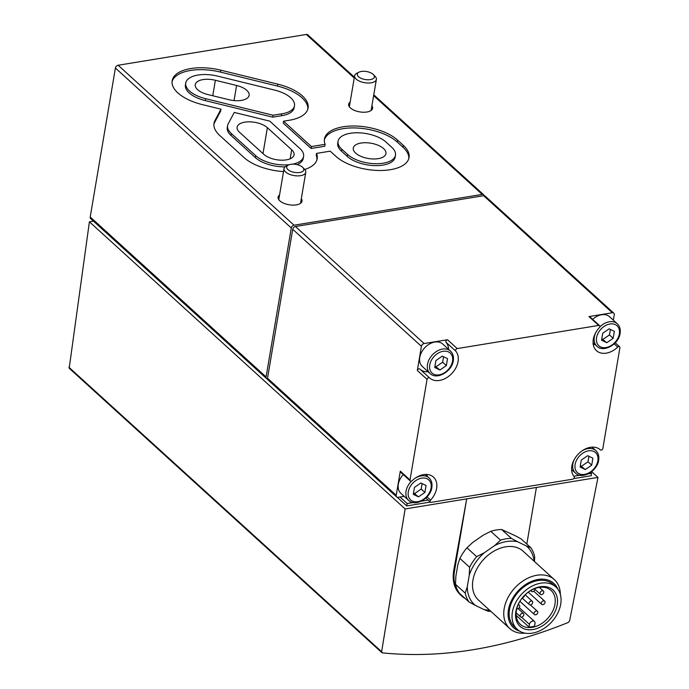 <?xml version="1.0" encoding="UTF-8"?>
<svg xmlns="http://www.w3.org/2000/svg" width="689" height="689" viewBox="0 0 689 689"><rect width="100%" height="100%" fill="white"/><g stroke="black" fill="none" stroke-linecap="round" stroke-linejoin="round"><path stroke-width="1.03" d="M289.199 164.705A26.208 12.281 -170.4 0 1 255.679 155.68L231.366 133.571A26.208 12.281 -170.4 0 1 227.603 125.587A26.208 12.281 -170.4 0 1 228.231 123.779L234.26 112.428L269.795 121.143L299.818 148.454A26.208 12.281 -170.4 0 1 303.582 156.437A26.208 12.281 -170.4 0 1 292.791 164.154M239.496 132.236A16.553 7.751 -170.4 0 1 237.119 127.198A16.553 7.751 -170.4 0 1 249.607 121.832A16.553 7.751 -170.4 0 1 267.384 127.68L291.688 149.789A16.553 7.751 -170.4 0 1 294.065 154.827A16.553 7.751 -170.4 0 1 281.586 160.192A16.553 7.751 -170.4 0 1 263.809 154.345L239.496 132.236M283.523 171.57A39.996 18.741 -170.4 0 1 244.061 157.583L219.748 135.475A39.996 18.741 -170.4 0 1 214.003 123.288A39.996 18.741 -170.4 0 1 214.959 120.523L220.988 109.181L202.42 104.633A39.996 18.741 -170.4 0 1 172.147 80.725A39.996 18.741 -170.4 0 1 220.738 70.166L277.805 84.153A39.996 18.741 -170.4 0 1 308.078 108.061A39.996 18.741 -170.4 0 1 290.035 120.136L283.558 121.195L311.437 146.55L325.122 144.311A39.996 18.741 -170.4 0 1 324.459 138.971A39.996 18.741 -170.4 0 1 354.637 126.009A39.996 18.741 -170.4 0 1 397.587 140.134L403.306 145.336A39.996 18.741 -170.4 0 1 409.051 157.514A39.996 18.741 -170.4 0 1 378.872 170.484A39.996 18.741 -170.4 0 1 335.922 156.36L330.203 151.158L316.527 153.397A39.996 18.741 -170.4 0 1 317.181 158.737A39.996 18.741 -170.4 0 1 304.71 169.468M350.158 102.101A12.135 5.684 9.6 0 0 348.677 104.254A12.135 5.684 9.6 0 0 350.417 107.949A12.135 5.684 9.6 0 0 363.447 112.238A12.135 5.684 9.6 0 0 372.603 108.302A12.135 5.684 9.6 0 0 371.914 105.779M279.562 194.978A12.135 5.684 9.6 0 0 278.08 197.132A12.135 5.684 9.6 0 0 279.829 200.835A12.135 5.684 9.6 0 0 292.859 205.115A12.135 5.684 9.6 0 0 302.015 201.179A12.135 5.684 9.6 0 0 301.326 198.665M484.143 195.693A2.756 1.964 -47.7 0 0 483.669 194.772A2.756 1.964 -47.7 0 0 482.214 194.41L294.022 225.208L118.138 65.248L306.338 34.45A2.756 1.964 -47.7 0 1 307.785 34.812L354.37 77.185M381.895 652.655L69.193 368.245L89.406 221.789L405.123 508.947L381.62 651.691L382.421 652.879C441.477 658.779 503.435 648.642 568.296 622.46L569.588 620.935L597.974 477.391L591.653 471.646M418.499 496.855L413.279 494.34L414.451 487.399L420.85 482.98L426.069 485.504L424.898 492.437L418.499 496.855L413.529 492.868M585.323 469.554L580.104 467.039L581.275 460.106L587.674 455.687L592.893 458.202L591.722 465.135L585.323 469.554L580.353 465.566M439.961 370.002L434.733 367.478L435.913 360.545L442.304 356.127L447.523 358.642L446.351 365.583L439.961 370.002L434.983 366.014M606.776 342.7L601.557 340.185L602.729 333.252L609.128 328.834L614.347 331.349L613.176 338.282L606.776 342.7L601.807 338.712M572.688 479.191L431.219 502.341A1.654 1.18 -47.7 0 1 430.349 502.117A1.654 1.18 -47.7 0 1 430.599 500.093A18.758 13.384 -47.7 0 0 433.441 477.081A18.758 13.384 -47.7 0 0 412.186 480.664A1.654 1.18 -47.7 0 1 410.308 480.974A1.654 1.18 -47.7 0 1 410.024 479.983L427.051 379.338A1.654 1.18 -47.7 0 1 428.093 377.891A1.654 1.18 -47.7 0 1 429.557 377.891A1.654 1.18 -47.7 0 1 429.566 377.899A18.758 13.384 -47.7 0 0 429.652 377.977A18.758 13.384 -47.7 0 0 451.553 373.765A18.758 13.384 -47.7 0 0 455.791 351.157A1.654 1.18 -47.7 0 1 455.808 349.65A1.654 1.18 -47.7 0 1 457.229 348.574L598.698 325.423A1.654 1.18 -47.7 0 1 599.568 325.647A1.654 1.18 -47.7 0 1 599.318 327.671A18.758 13.384 -47.7 0 0 596.476 350.684A18.758 13.384 -47.7 0 0 617.732 347.101A1.654 1.18 -47.7 0 1 619.609 346.791A1.654 1.18 -47.7 0 1 619.893 347.781L602.866 448.427A1.654 1.18 -47.7 0 1 601.824 449.874A1.654 1.18 -47.7 0 1 600.36 449.874A1.654 1.18 -47.7 0 1 600.352 449.874A18.758 13.384 -47.7 0 0 600.265 449.788A18.758 13.384 -47.7 0 0 578.364 453.999A18.758 13.384 -47.7 0 0 574.126 476.607A1.654 1.18 -47.7 0 1 574.109 478.123A1.654 1.18 -47.7 0 1 572.688 479.191M554.972 604.227A22.892 16.329 -47.7 0 1 540.452 624.312A22.892 16.329 -47.7 0 1 520.281 624.312A22.892 16.329 -47.7 0 1 523.606 596.39A22.892 16.329 -47.7 0 1 551.088 590.447A22.892 16.329 -47.7 0 1 554.972 604.227M528.988 627.05L529.445 624.372A3.307 2.36 -47.7 0 1 531.538 621.469A3.307 2.36 -47.7 0 1 534.457 621.469A3.307 2.36 -47.7 0 1 535.017 623.459L534.569 626.137A22.892 16.329 -47.7 0 1 528.988 627.05L516.173 615.389M489.578 610.187A39.17 27.939 -47.7 0 1 483.902 609.507L475.307 605.364A39.17 27.939 -47.7 0 1 467.306 586.675L469.235 575.263A39.17 27.939 -47.7 0 1 484.195 552.811L494.719 545.542A39.17 27.939 -47.7 0 1 517.689 541.787L526.284 545.929A39.17 27.939 -47.7 0 1 534.121 561.216M525.156 633.165A33.098 23.615 -47.7 0 1 509.782 628.566L478.528 600.136A33.098 23.615 -47.7 0 1 483.325 559.761A33.098 23.615 -47.7 0 1 523.072 551.157L554.326 579.587A33.098 23.615 -47.7 0 1 560.355 594.461M475.307 605.364L469.011 601.962A41.374 29.515 -47.7 0 1 465.221 593.126L467.306 586.675M490.766 611.272A41.374 29.515 -47.7 0 1 488.492 611.35L483.902 609.507M526.284 545.929L530.875 547.772A41.374 29.515 -47.7 0 1 534.655 556.609L534.509 561.561M494.719 545.542L500.533 540.159A41.374 29.515 -47.7 0 1 511.384 538.376L517.689 541.787M469.235 575.263L469.597 567.254A41.374 29.515 -47.7 0 1 476.676 556.643L484.195 552.811M469.011 601.962L459.287 593.117A41.374 29.515 -47.7 0 1 455.498 584.281L465.221 593.126M530.875 547.772L521.151 538.927L514.847 535.525L501.661 529.54L511.384 538.376M500.533 540.159L490.809 531.314A41.374 29.515 -47.7 0 1 501.661 529.54M476.676 556.643L466.953 547.798A41.374 29.515 -47.7 0 0 459.873 558.409L457.797 564.859L455.868 576.271L455.498 584.281M469.597 567.254L459.873 558.409M490.809 531.314L483.282 535.138L472.757 542.407L466.953 547.798M509.782 628.566A33.098 23.615 -47.7 0 1 514.588 588.191A33.098 23.615 -47.7 0 1 554.326 579.587M557.22 604.778A24.546 17.509 -47.7 0 1 523.072 628.368A24.546 17.509 -47.7 0 1 529.341 591.334A24.546 17.509 -47.7 0 1 557.22 604.778M560.708 604.21A28.688 20.463 -47.7 0 1 542.519 629.376A28.688 20.463 -47.7 0 1 517.241 629.384A28.688 20.463 -47.7 0 1 521.409 594.392A28.688 20.463 -47.7 0 1 555.842 586.942A28.688 20.463 -47.7 0 1 560.708 604.21M517.241 629.384L514.382 626.783A28.688 20.463 -47.7 0 1 518.541 591.791A28.688 20.463 -47.7 0 1 552.983 584.341L555.842 586.942M519.644 631.15A29.954 21.368 -47.7 0 1 517.878 591.179A29.954 21.368 -47.7 0 1 557.832 589.155M448.582 349.332A18.758 13.384 -47.7 0 0 446.067 342.312A1.654 1.18 -47.7 0 1 446.084 340.805A1.654 1.18 -47.7 0 1 447.505 339.729L424.14 343.553A2.756 1.964 -47.7 0 0 421.41 346.334L417.327 370.493A1.654 1.18 -47.7 0 1 418.369 369.046A1.654 1.18 -47.7 0 1 419.834 369.046A1.654 1.18 -47.7 0 1 419.842 369.054L429.548 377.882L419.834 369.046M421.41 346.334L292.722 229.291L267.521 378.252A2.756 1.964 -47.7 0 0 267.995 379.906L396.683 496.958A2.756 1.964 -47.7 0 1 396.218 495.296L267.521 378.252M410.308 480.974L400.585 472.137A1.654 1.18 -47.7 0 1 400.3 471.138L396.218 495.296M292.722 229.291A2.756 1.964 -47.7 0 1 295.452 226.509L483.644 195.71A2.756 1.964 -47.7 0 1 485.099 196.072L613.787 313.125A2.756 1.964 -47.7 0 1 614.252 314.787L613.348 320.161M613.787 313.125A2.756 1.964 -47.7 0 0 612.34 312.763L588.974 316.587A1.654 1.18 -47.7 0 1 589.844 316.802L599.568 325.647M267.513 378.993A2.756 1.964 -47.7 0 1 266.565 378.606A2.756 1.964 -47.7 0 1 266.092 376.952L90.216 216.983L115.407 68.03A2.756 1.964 -47.7 0 1 118.138 65.248M266.092 376.952L291.292 227.99A2.756 1.964 -47.7 0 1 294.022 225.208M266.565 378.606L90.681 218.646A2.756 1.964 -47.7 0 1 90.216 216.983M397.217 497.26L406.734 505.915L407.139 503.513L399.99 497.01L398.13 497.32A2.756 1.964 -47.7 0 1 396.683 496.958M89.406 221.789L93.42 221.135M267.633 379.406L267.099 378.916M406.734 505.915L430.289 502.066M573.765 478.588L591.214 475.729L591.618 473.326L588.07 473.911M573.834 476.237L579.94 475.238M407.139 503.513L413.116 502.539M421.246 501.204L428.11 500.085M590.619 472.421L591.618 473.326M405.123 508.947L466.694 498.87L453.758 570.268C452.053 580.741 454.292 588.966 460.493 594.917L461.518 595.847A41.374 29.515 -47.7 0 1 454.507 570.948L466.694 498.87L597.974 477.391M536.404 487.467L526.827 544.086M465.308 598.595A41.374 29.515 -47.7 0 1 461.518 595.847M545.025 602.419A2.205 1.576 -47.7 0 1 543.63 604.356A2.205 1.576 -47.7 0 1 541.683 604.356A2.205 1.576 -47.7 0 1 542.002 601.669A2.205 1.576 -47.7 0 1 544.654 601.092A2.205 1.576 -47.7 0 1 545.025 602.419M543.793 592.402A2.205 1.576 -47.7 0 1 542.398 594.34A2.205 1.576 -47.7 0 1 540.452 594.34A2.205 1.576 -47.7 0 1 540.77 591.653A2.205 1.576 -47.7 0 1 543.423 591.076A2.205 1.576 -47.7 0 1 543.793 592.402M537.773 612.599A2.205 1.576 -47.7 0 1 536.369 614.536A2.205 1.576 -47.7 0 1 534.423 614.536A2.205 1.576 -47.7 0 1 534.75 611.841A2.205 1.576 -47.7 0 1 537.394 611.272A2.205 1.576 -47.7 0 1 537.773 612.599M534.853 588.578A2.205 1.576 -47.7 0 1 534.922 589.439A2.205 1.576 -47.7 0 1 533.519 591.377A2.205 1.576 -47.7 0 1 531.572 591.377A2.205 1.576 -47.7 0 1 531.176 590.301M532.683 602.651A2.205 1.576 -47.7 0 1 531.288 604.589A2.205 1.576 -47.7 0 1 529.341 604.589A2.205 1.576 -47.7 0 1 529.66 601.902A2.205 1.576 -47.7 0 1 532.313 601.325A2.205 1.576 -47.7 0 1 532.683 602.651M523.847 614.872A2.205 1.576 -47.7 0 1 522.451 616.81A2.205 1.576 -47.7 0 1 520.505 616.81A2.205 1.576 -47.7 0 1 520.824 614.123A2.205 1.576 -47.7 0 1 523.476 613.546A2.205 1.576 -47.7 0 1 523.847 614.872M524.527 595.417A2.205 1.576 -47.7 0 1 524.51 595.563A2.205 1.576 -47.7 0 1 522.417 597.768M518.059 604.968A2.205 1.576 -47.7 0 1 519.342 605.235A2.205 1.576 -47.7 0 1 519.721 606.561A2.205 1.576 -47.7 0 1 516.784 608.74M404.176 496.33L399.99 497.01M411.548 481.086A15.167 10.826 -47.7 0 0 408.611 500.36L400.886 493.341A15.167 10.826 -47.7 0 1 403.298 474.609M426.947 474.454A18.758 13.384 -47.7 0 1 427.128 476.185M428.162 371.776A18.758 13.384 -47.7 0 1 420.032 369.226M430.065 373.507L422.348 366.488A15.167 10.826 -47.7 0 1 424.545 347.979A15.167 10.826 -47.7 0 1 442.76 344.035L450.477 351.063A15.167 10.826 -47.7 0 0 432.27 354.999A15.167 10.826 -47.7 0 0 430.065 373.507C436.525 380.294 451.95 371.681 453.293 360.7C453.905 356.644 452.966 353.431 450.477 351.063M592.669 319.369A15.167 10.826 -47.7 0 1 609.584 316.742L617.301 323.761A15.167 10.826 -47.7 0 0 599.74 327.025M594.986 344.483A18.758 13.384 -47.7 0 1 593.246 344.474M610.385 329.437L609.455 334.906L613.176 338.282M609.455 334.906L603.064 339.324M443.561 356.73L442.639 362.199L446.351 365.583M442.639 362.199L436.24 366.617M588.923 456.29L588.001 461.759L591.722 465.135M588.001 461.759L581.611 466.177M422.107 483.592L421.177 489.052L424.898 492.437M421.177 489.052L414.787 493.47M287.95 169.597A8.664 4.056 -170.4 0 1 288.372 165.059A8.664 4.056 -170.4 0 1 302.85 167.505A8.664 4.056 -170.4 0 1 299.474 172.534A8.664 4.056 -170.4 0 1 287.95 169.597M302.85 167.505L304.581 169.322A11.033 5.167 -170.4 0 1 305.778 172.31A11.033 5.167 -170.4 0 1 297.459 175.884A11.033 5.167 -170.4 0 1 285.608 171.992A11.033 5.167 -170.4 0 1 284.023 168.633A11.033 5.167 -170.4 0 1 286.133 166.204L288.372 165.059M358.547 76.72A8.664 4.056 -170.4 0 1 358.96 72.181A8.664 4.056 -170.4 0 1 373.438 74.627A8.664 4.056 -170.4 0 1 370.071 79.648A8.664 4.056 -170.4 0 1 358.547 76.72M373.438 74.627L375.169 76.445A11.033 5.167 -170.4 0 1 376.375 79.433A11.033 5.167 -170.4 0 1 368.047 83.007A11.033 5.167 -170.4 0 1 356.196 79.114A11.033 5.167 -170.4 0 1 354.611 75.747A11.033 5.167 -170.4 0 1 356.73 73.327L358.96 72.181M324.355 139.945A39.996 18.741 -170.4 0 1 355.317 127.947A39.996 18.741 -170.4 0 1 397.26 142.055L402.979 147.257A39.996 18.741 -170.4 0 1 408.835 158.47M316.966 159.684A39.996 18.741 -170.4 0 0 316.199 155.318L316.527 153.397M213.9 124.261A39.996 18.741 -170.4 0 1 214.632 122.444L220.661 111.101L220.988 109.181M172.035 81.698A39.996 18.741 -170.4 0 1 220.42 72.087L277.478 86.082A39.996 18.741 -170.4 0 1 307.862 109.008M311.437 146.55L311.118 148.48L283.231 123.116L283.558 121.195M311.118 148.48L324.795 146.24L325.122 144.311M217.586 76.109L274.644 90.095A26.208 12.281 -170.4 0 1 294.479 105.761A26.208 12.281 -170.4 0 1 281.689 113.831L273.077 115.235L205.58 98.691A26.208 12.281 -170.4 0 1 185.746 83.025A26.208 12.281 -170.4 0 1 217.586 76.109M294.479 105.761L294.151 107.682A26.208 12.281 -170.4 0 1 281.362 115.752L272.749 117.156L205.253 100.611A26.208 12.281 -170.4 0 1 185.419 84.945L185.746 83.025M272.749 117.156L273.077 115.235M281.362 115.752L281.689 113.831M285.143 166.85A26.208 12.281 -170.4 0 1 255.352 157.6L231.048 135.492A26.208 12.281 -170.4 0 1 227.275 127.508L227.603 125.587M385.969 142.029L391.688 147.231A26.208 12.281 -170.4 0 1 395.452 155.214A26.208 12.281 -170.4 0 1 375.686 163.715A26.208 12.281 -170.4 0 1 347.54 154.457L341.822 149.255A26.208 12.281 -170.4 0 1 338.058 141.271A26.208 12.281 -170.4 0 1 357.832 132.779A26.208 12.281 -170.4 0 1 385.969 142.029M395.452 155.214L395.124 157.135A26.208 12.281 -170.4 0 1 375.359 165.636A26.208 12.281 -170.4 0 1 347.222 156.377L341.494 151.175A26.208 12.281 -170.4 0 1 337.731 143.191L338.058 141.271M303.582 156.437L303.263 158.358A26.208 12.281 -170.4 0 1 297.114 164.645M361.036 143.045A16.553 7.751 -170.4 0 1 378.158 145.276A16.553 7.751 -170.4 0 1 385.935 153.604A16.553 7.751 -170.4 0 1 368.322 158.496A16.553 7.751 -170.4 0 1 353.293 148.083A16.553 7.751 -170.4 0 1 361.036 143.045M229.024 99.733L207.785 94.531A16.553 7.751 -170.4 0 1 195.263 84.635A16.553 7.751 -170.4 0 1 215.373 80.269L236.603 85.47A16.553 7.751 -170.4 0 1 249.134 95.366A16.553 7.751 -170.4 0 1 229.024 99.733M482.214 194.41L373.627 95.65M354.232 78.012L306.338 34.45M431.064 488.053A13.513 9.646 -47.7 0 1 412.263 501.041A13.513 9.646 -47.7 0 1 415.708 480.655A13.513 9.646 -47.7 0 1 431.064 488.053M597.88 460.76A13.513 9.646 -47.7 0 1 579.079 473.748A13.513 9.646 -47.7 0 1 582.532 453.353A13.513 9.646 -47.7 0 1 597.88 460.76M452.518 361.2A13.513 9.646 -47.7 0 1 433.717 374.187A13.513 9.646 -47.7 0 1 437.162 353.801A13.513 9.646 -47.7 0 1 452.518 361.2M619.342 333.907A13.513 9.646 -47.7 0 1 600.541 346.894A13.513 9.646 -47.7 0 1 603.986 326.5A13.513 9.646 -47.7 0 1 619.342 333.907M400.3 471.138L410.024 479.983M417.327 370.493L427.051 379.338M424.14 343.553L295.452 226.509M612.34 312.763L483.644 195.71M447.505 339.729L457.229 348.574M588.974 316.587L598.698 325.423M291.292 227.99L115.407 68.03M381.62 651.691L68.9 367.263M453.758 570.268L454.507 570.948M521.47 617.12L529.445 624.372M427.059 496.872L430.599 500.093M446.067 342.312L455.791 351.157M614.183 343.871L617.732 347.101M617.301 323.761C619.79 326.138 620.72 329.351 620.109 333.398C618.765 344.379 603.349 353.001 596.889 346.205A15.167 10.826 -47.7 0 1 595.933 332.27M581.878 450.985A15.167 10.826 -47.7 0 1 595.847 450.615C598.336 452.992 599.266 456.204 598.655 460.252C597.311 471.242 581.895 479.854 575.436 473.067A15.167 10.826 -47.7 0 1 574.48 459.124M415.054 478.287A15.167 10.826 -47.7 0 1 429.023 477.916L425.208 474.445M397.26 142.055L397.587 140.134M402.979 147.257L403.306 145.336M214.632 122.444L214.959 120.523M220.42 72.087L220.738 70.166M277.478 86.082L277.805 84.153M205.253 100.611L205.58 98.691M231.048 135.492L231.366 133.571M255.352 157.6L255.679 155.68M341.494 151.175L341.822 149.255M347.222 156.377L347.54 154.457M234.045 100.585L236.603 85.47M212.755 95.745L215.373 80.269M263 153.604L267.384 127.68M290.164 158.806L291.688 149.789M483.669 194.772L373.765 94.824M528.282 592.17L541.683 604.356M533.777 591.205L544.654 601.092M534.931 589.328L540.452 594.34M539.366 587.39L543.423 591.076M519.919 601.333L534.423 614.536M530.384 604.899L537.394 611.272M530.702 590.576L531.572 591.377M522.176 598.078L529.341 604.589M525.147 594.805L532.313 601.325M516.139 612.84L520.505 616.81M518.068 608.628L523.476 613.546M518.343 604.322L519.342 605.235M519.256 607.638L534.457 621.469M425.871 498.052L430.349 502.117M615.243 342.812L619.609 346.791M596.889 346.205L593.065 342.734M595.847 450.615L592.032 447.144M575.436 473.067L571.612 469.588M408.611 500.36C415.071 507.147 430.487 498.535 431.831 487.554C432.442 483.497 431.512 480.293 429.023 477.916M284.023 168.633L278.778 199.655M305.778 172.31L300.533 203.333M354.611 75.747L349.366 106.778M376.375 79.433L371.121 110.455"/></g></svg>
